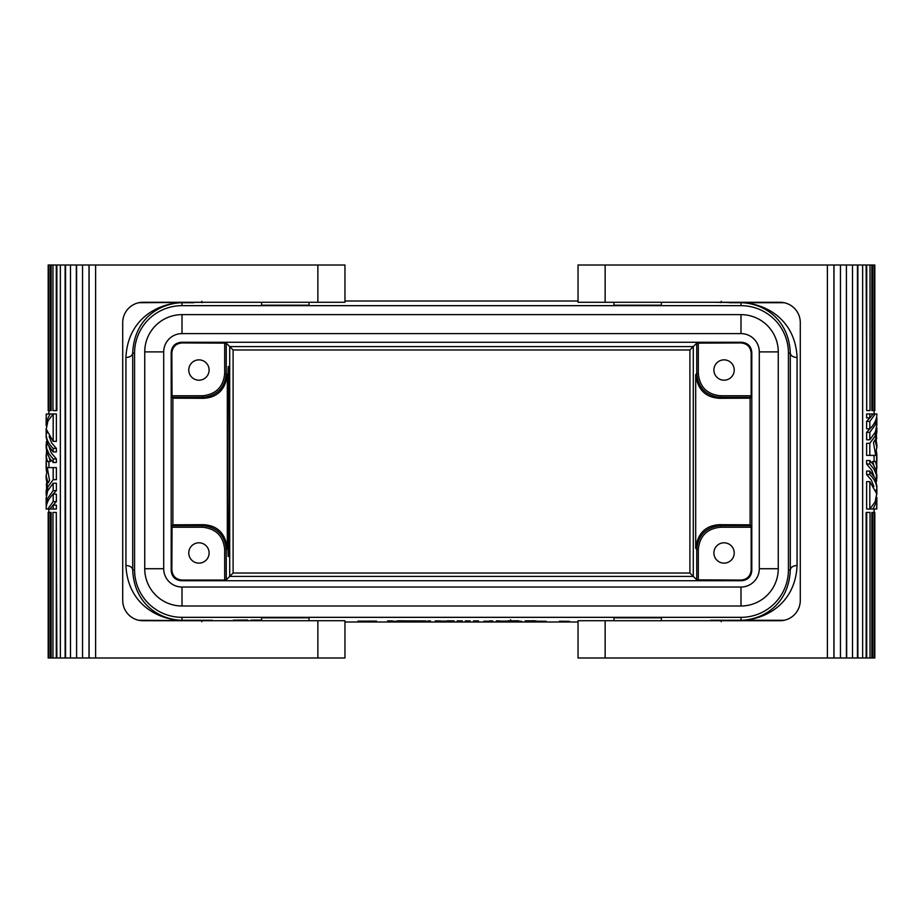<?xml version="1.0" encoding="UTF-8"?>
<svg xmlns="http://www.w3.org/2000/svg" width="923" height="923" viewBox="0 0 923 923"><rect width="100%" height="100%" fill="white"/><g stroke="black" fill="none" stroke-linecap="round" stroke-linejoin="round"><path stroke-width="1.38" d="M203.51 524.691C217.436 525.51 225.374 533.39 227.312 548.308L227.312 374.692C225.374 389.61 217.436 397.49 203.51 398.309L172.889 398.182L172.889 524.818L203.51 524.691L202.541 525.66L172.047 525.66L172.889 524.818M689.896 349.979L689.896 573.021L693.288 576.413L693.288 346.587L689.896 349.979L233.104 349.979L226.25 343.137L226.25 373.619C224.843 388.029 216.94 395.932 202.541 397.34L172.047 397.34L172.889 398.182M138.854 620.291L209.083 620.729M788.427 353.094L788.427 569.906A47.431 47.431 0 0 1 740.996 617.337L182.004 617.337A47.431 47.431 0 0 1 134.573 569.906L132.704 569.906C132.254 567.253 129.993 565.764 125.932 565.476C127.616 603.63 157.545 619.841 182.004 620.291C160.429 619.829 134.147 604.888 132.704 569.906L132.704 353.094C134.147 318.112 160.429 303.171 182.004 302.709C157.545 303.159 127.616 319.37 125.932 357.524C129.993 357.236 132.254 355.747 132.704 353.094L134.573 353.094A47.431 47.431 0 0 1 182.004 305.663L740.996 305.663A47.431 47.431 0 0 1 788.427 353.094L790.296 353.094C790.746 355.747 793.007 357.236 797.068 357.524C795.384 319.37 765.455 303.159 740.996 302.709C762.571 303.171 788.853 318.112 790.296 353.094L790.296 569.906C788.853 604.888 762.571 619.829 740.996 620.291C765.455 619.841 795.384 603.63 797.068 565.476L797.068 357.524M125.932 565.476L125.932 357.524M138.854 302.709L209.083 302.271M719.49 398.309C705.564 397.49 697.626 389.61 695.688 374.692L695.688 548.308C697.626 533.39 705.564 525.51 719.49 524.691L750.111 524.818L750.111 398.182L719.49 398.309L720.459 397.34L750.953 397.34L750.111 398.182M719.49 524.691L720.459 525.66L750.953 525.66L750.111 524.818M391.906 620.914L387.591 620.891M172.889 471.803L172.889 451.197M172.047 397.34L171.84 353.094C172.439 346.921 175.832 343.529 182.004 342.929L226.25 343.137M171.193 570.564L171.193 352.436C171.793 346.263 175.174 342.883 181.346 342.271L741.654 342.271C747.826 342.883 751.207 346.263 751.807 352.436L751.807 570.564C751.207 576.737 747.826 580.117 741.654 580.729L181.346 580.729C175.174 580.117 171.793 576.737 171.193 570.564L171.84 569.906L172.047 525.66M171.84 569.906C172.439 576.079 175.832 579.471 182.004 580.071L224.693 580.071L226.25 579.863L229.712 576.413L229.712 346.587L693.288 346.587L696.75 343.137L696.75 373.619C698.157 388.029 706.06 395.932 720.459 397.34L720.471 395.771L751.16 395.771L751.16 353.094C750.561 346.921 747.169 343.529 740.996 342.929L696.75 343.137M227.312 374.692L226.25 373.619L224.693 373.619C223.297 387.002 215.913 394.386 202.529 395.771L171.84 395.771M227.312 548.308L226.25 549.381C224.843 534.971 216.94 527.068 202.541 525.66L202.529 527.229L171.84 527.229M226.25 579.863L226.25 549.381L224.693 549.381C223.297 535.998 215.913 528.614 202.529 527.229M228.35 556.361C227.277 562.234 227.277 360.766 228.35 366.639C229.423 360.766 229.423 562.234 228.35 556.361M203.51 398.309L202.529 395.771M750.111 439.163L750.111 483.837M261.613 620.729L261.613 617.822L309.043 617.822L309.043 620.729M613.957 620.729L613.957 617.822L661.387 617.822L661.387 620.729M661.387 302.271L661.387 305.178L613.957 305.178L613.957 302.271M689.896 573.021L233.104 573.021L229.712 576.413L693.288 576.413L696.75 579.863L696.75 549.381C698.157 534.971 706.06 527.068 720.459 525.66L720.471 527.229L751.16 527.229L750.953 525.66M740.996 305.663L740.996 302.709L713.917 302.271M740.996 617.337L740.996 620.291L713.917 620.729M309.043 302.271L309.043 305.178L261.613 305.178L261.613 302.271M696.75 579.863L740.996 580.071C747.169 579.471 750.561 576.079 751.16 569.906L751.16 527.229M750.953 397.34L751.16 395.771M483.906 621.133L492.144 621.329L483.906 621.133M695.688 548.308L696.75 549.381L698.307 549.381C699.703 535.998 707.087 528.614 720.471 527.229M695.688 374.692L696.75 373.619L698.307 373.619C699.703 387.002 707.087 394.386 720.471 395.771M201.768 301.302L202.045 302.709M261.613 620.106L251.033 620.129L261.613 620.152M508.908 621.225L500.681 621.26L508.908 621.191M498.247 621.144L497.635 621.156M510.131 621.191L500.07 621.121M468.849 620.925L465.307 620.902L468.849 620.925M391.987 620.879L392.598 620.891L391.987 620.879M397.467 620.81L405.405 620.844L397.467 620.775M417.138 621.237L424.753 621.237L417.138 621.144M497.543 620.856L498.466 620.856M439.694 621.121L450.978 621.156L439.694 621.098M474.56 620.891L477.191 620.902L474.56 620.879M473.534 620.902L478.564 620.914L473.534 620.914M357.986 621.121L376.584 621.098L357.986 621.121M400.063 620.879L425.699 620.925L400.063 620.844M465.757 620.902L469.196 620.937L465.757 620.879M447.02 621.237L436.348 621.098L447.02 621.202M498.466 620.867L496.286 620.914M436.452 620.937L439.844 620.914L436.452 620.937M430.533 620.948L428.457 620.867L430.533 620.948M474.56 620.937L478.449 620.925L474.56 620.937M489.548 620.879L492.859 620.948L489.548 620.879M387.902 620.914L391.906 620.937M496.286 620.937L499.839 620.902L496.747 620.856M457.185 620.879L462.331 620.879L457.185 620.879M500.681 621.317L510.131 621.317M457.185 620.948L458.212 620.971L457.185 620.948M428.11 621.329L410.124 621.329L428.11 621.248M521.714 621.294L518.057 621.294L521.714 621.329M391.825 621.329L405.243 621.329L391.825 621.248M509.831 621.167L504.339 621.098L509.831 621.11M535.005 620.948L536.021 620.948L535.005 620.925C521.887 620.891 521.887 620.833 535.005 620.775C521.887 620.833 521.887 620.891 535.005 620.948L528.06 620.867L535.005 620.775M447.124 620.867L449.986 620.856M517.722 620.798L518.738 620.798L517.722 620.775C504.616 620.833 504.616 620.891 517.722 620.948L518.738 620.948L517.722 620.925C504.616 620.891 504.616 620.833 517.722 620.775C508.55 620.833 508.55 620.879 517.722 620.925C508.55 620.879 508.55 620.833 517.722 620.798M435.229 620.891L436.994 620.914L435.229 620.925M439.233 620.891L440.156 620.891L439.233 620.879M504.339 621.098L503.116 621.098L504.339 621.098M449.986 620.867L451.243 620.856M470.107 620.902L469.196 620.891M511.042 621.306L512.577 621.283L511.042 621.202M500.07 621.202L500.681 621.11M391.375 620.891L390.141 620.867L391.375 620.879M512.577 621.283L513.176 621.271M513.176 621.248L512.577 621.225M451.243 620.867L454.093 620.867M469.196 620.937L470.107 620.925M497.635 621.271L498.247 621.283M454.093 620.856L447.124 620.856M344.96 622.01L578.04 622.01M529.237 621.144L546.174 621.26L529.237 621.156M233.242 620.175L247.641 620.025L233.242 620.175M559.396 621.214L569.56 621.329L559.396 621.214M759.294 568.73A18.298 18.298 0 0 1 740.996 587.028L182.004 587.028A18.298 18.298 0 0 1 163.706 568.73L163.706 351.905A18.298 18.298 0 0 1 182.004 333.607L740.996 333.607A18.298 18.298 0 0 1 759.294 351.905L759.294 568.73L778.262 568.73A37.266 37.266 0 0 1 740.996 605.996L182.004 605.996A37.266 37.266 0 0 1 144.738 568.73L144.738 351.905A37.266 37.266 0 0 1 182.004 314.639L740.996 314.639A37.266 37.266 0 0 1 778.262 351.905L778.262 568.73M134.573 569.906L134.573 353.094M224.693 342.929L224.693 373.619M188.777 370.031A10.165 10.165 0 0 0 198.941 380.195A10.165 10.165 0 0 0 209.106 370.031A10.165 10.165 0 0 0 198.941 359.866A10.165 10.165 0 0 0 188.777 370.031M224.693 580.071L224.693 549.381M202.045 620.291L201.768 621.698M188.777 552.969A10.165 10.165 0 0 0 198.941 563.134A10.165 10.165 0 0 0 209.106 552.969A10.165 10.165 0 0 0 198.941 542.805A10.165 10.165 0 0 0 188.777 552.969M698.307 342.929L698.307 373.619M720.955 302.709L721.232 301.302M713.894 370.031A10.165 10.165 0 0 0 724.059 380.195A10.165 10.165 0 0 0 734.223 370.031A10.165 10.165 0 0 0 724.059 359.866A10.165 10.165 0 0 0 713.894 370.031M344.96 300.99L578.04 300.99M698.307 580.071L698.307 549.381M713.894 552.969A10.165 10.165 0 0 0 724.059 563.134A10.165 10.165 0 0 0 734.223 552.969A10.165 10.165 0 0 0 724.059 542.805A10.165 10.165 0 0 0 713.894 552.969M797.068 565.476C793.007 565.764 790.746 567.253 790.296 569.906L788.427 569.906M721.232 621.698L720.955 620.291M48.884 657.995L48.884 512.415L48.215 512.415L48.215 657.995L48.907 657.995L48.907 512.415L50.5 512.415L50.5 657.995L48.907 657.995M47.765 509.035L46.15 509.035C46.092 503.785 48.434 498.835 53.176 494.163L53.176 501.593L47.765 509.035L53.176 509.035L53.176 505.123L56.372 505.123L56.372 509.035L53.176 509.035M49.796 509.035L53.176 505.123M317.858 620.729L143.042 620.729A20.329 20.329 0 0 1 122.713 600.4L122.713 322.6A20.329 20.329 0 0 1 143.042 302.271L317.858 302.271L317.858 265.005L76.597 265.005L76.597 657.995L344.96 657.995L344.96 620.729L317.858 620.729L317.858 657.995M53.176 494.163L56.372 494.163L56.372 501.593L52.599 505.689M53.176 501.593L56.372 501.593M46.773 481.218L46.531 487.321M47.442 468.722L46.162 475.83L48.042 483.017L49.53 480.456L47.292 467.603L53.176 467.603L53.176 479.695L47.938 486.756L46.173 495.19M46.15 490.898L47.281 484.771L46.15 478.449M76.321 657.995L70.483 657.995L70.483 265.005L76.321 265.005L76.597 657.995M70.483 657.995L50.5 657.995M46.15 454.854L46.485 471.48L47.823 471.48M46.485 471.48L46.15 468.019M56.372 448.393L56.372 451.912L53.176 451.912L53.176 448.393L56.372 448.393L51.665 442.936L49.092 436.371M70.483 265.005L56.857 265.005L56.857 410.585L52.98 410.585L52.98 265.005L48.215 265.005L48.181 410.585L48.884 410.585L48.861 413.966M65.556 657.995L65.556 265.005M56.291 410.585L56.291 265.005L52.98 265.005M317.858 265.005L344.96 265.005L344.96 302.271L317.858 302.271M46.15 414.173L46.242 415.927M65.118 265.005L65.129 657.995M46.15 447.62L47.004 453.089L49.727 458.466L53.176 462.481L56.372 462.481L56.372 458.962L51.284 452.87L49.092 446.94M60.364 657.995L60.364 265.005M89.012 265.005L89.012 657.995M89.104 265.005L89.104 657.995M95.611 265.005L95.611 657.995M53.176 467.603L56.372 467.603L56.372 479.695L53.176 479.695M46.15 417.842L46.565 413.966L50.073 413.966L46.831 420.403L46.162 425.595M46.185 484.771L47.281 484.771M56.291 657.995L56.291 512.415L52.98 512.415L52.98 657.995M46.346 441.748L46.681 448.463L49.034 453.897L53.176 458.962L56.372 458.962M53.176 441.356L53.176 413.966L56.372 413.966L56.372 441.356L53.176 441.356L46.381 429.426L46.173 432.945L47.35 432.945M46.15 432.172L46.173 432.945C45.919 438.39 48.25 443.536 53.176 448.393M46.15 468.146L46.15 461.5L50.304 461.5L49.092 457.496M82.539 265.005L82.539 657.995M48.907 265.005L48.907 410.585L50.5 410.585L50.5 265.005M51.146 657.995L51.146 512.415L50.5 512.415M50.5 410.585L51.146 410.585L51.146 265.005M46.15 498.235L47.638 490.944L53.176 483.214L56.372 483.214L56.372 490.644L52.599 494.728M50.073 413.966L53.038 413.966M56.372 490.644L53.176 490.644L53.176 483.214M56.291 512.415L56.857 657.995M48.884 265.005L48.884 410.585M48.861 461.5L48.988 467.603M53.176 490.644L47.638 498.351L46.242 507.073M53.176 462.481L53.176 458.962M46.531 451.324L46.265 456.747L47.511 461.5M53.176 451.912L47.869 444.713L46.15 437.052M46.173 429.53L47.938 421.026L53.176 413.966M874.116 265.005L874.116 410.585L874.785 410.585L874.785 265.005L874.093 265.005L874.093 410.585L872.5 410.585L872.5 265.005L874.093 265.005M875.235 413.966L876.85 413.966C876.908 419.215 874.566 424.165 869.824 428.837L869.824 421.407L875.235 413.966L869.824 413.966L869.824 417.877L866.628 417.877L866.628 413.966L869.824 413.966M873.204 413.966L869.824 417.877M605.142 302.271L779.958 302.271A20.329 20.329 0 0 1 800.287 322.6L800.287 600.4A20.329 20.329 0 0 1 779.958 620.729L605.142 620.729L605.142 657.995L846.403 657.995L846.403 265.005L578.04 265.005L578.04 302.271L605.142 302.271L605.142 265.005M869.824 428.837L866.628 428.837L866.628 421.407L870.401 417.311M869.824 421.407L866.628 421.407M876.227 441.782L876.469 435.679M875.558 454.278L876.838 447.17L874.958 439.983L873.47 442.544L875.708 455.397L869.824 455.397L869.824 443.305L875.062 436.244L876.827 427.811M876.85 432.102L875.719 438.229L876.85 444.551M846.679 265.005L852.517 265.005L852.517 657.995L846.679 657.995L846.403 265.005M852.517 265.005L872.5 265.005M876.85 468.146L876.515 451.52L875.177 451.52M876.515 451.52L876.85 454.981M866.628 474.607L866.628 471.088L869.824 471.088L869.824 474.607L866.628 474.607L871.335 480.064L873.908 486.629M852.517 657.995L866.143 657.995L866.143 512.415L870.02 512.415L870.02 657.995L874.785 657.995L874.819 512.415L874.116 512.415L874.139 509.035M857.444 265.005L857.444 657.995M866.709 512.415L866.709 657.995L870.02 657.995M605.142 657.995L578.04 657.995L578.04 620.729L605.142 620.729M876.85 508.827L876.758 507.073M857.871 657.995L857.871 265.005M876.85 475.38L875.996 469.911L873.273 464.534L869.824 460.519L866.628 460.519L866.628 464.038L871.716 470.13L873.908 476.06M862.636 265.005L862.636 657.995M833.988 657.995L833.988 265.005M833.896 657.995L833.896 265.005M827.389 657.995L827.389 265.005M869.824 455.397L866.628 455.397L866.628 443.305L869.824 443.305M876.85 505.158L876.435 509.035L872.927 509.035L876.169 502.597L876.838 497.405M876.815 438.229L875.719 438.229M866.709 265.005L866.709 410.585L870.02 410.585L870.02 265.005M876.654 481.252L876.319 474.537L873.966 469.103L869.824 464.038L866.628 464.038M869.824 481.644L869.824 509.035L866.628 509.035L866.628 481.644L869.824 481.644L876.619 493.574L876.827 490.055L875.65 490.055M876.85 490.828L876.827 490.055C877.081 484.61 874.75 479.464 869.824 474.607M876.85 454.854L876.85 461.5L872.697 461.5L873.908 465.504M840.461 657.995L840.461 265.005M874.093 657.995L874.093 512.415L872.5 512.415L872.5 657.995M871.854 265.005L871.854 410.585L872.5 410.585M872.5 512.415L871.854 512.415L871.854 657.995M876.85 424.765L875.362 432.056L869.824 439.786L866.628 439.786L866.628 432.356L870.401 428.272M872.927 509.035L869.962 509.035M866.628 432.356L869.824 432.356L869.824 439.786M866.709 410.585L866.143 265.005M874.116 657.995L874.116 512.415M874.139 461.5L874.012 455.397M869.824 432.356L875.362 424.649L876.758 415.927M869.824 460.519L869.824 464.038M876.469 471.676L876.735 466.253L875.489 461.5M869.824 471.088L875.131 478.287L876.85 485.948M876.827 493.47L875.062 501.974L869.824 509.035M212.44 620.291L182.004 620.291L182.004 617.337M193.865 302.709L182.004 302.709L182.004 305.663M171.84 353.094L171.193 352.436M233.104 573.021L233.104 349.979M751.16 569.906L751.807 570.564M751.16 353.094L751.807 352.436M784.146 620.291L710.56 620.291M740.996 605.996L740.996 587.028M182.004 314.639L182.004 333.607M740.996 314.639L740.996 333.607M778.262 351.905L759.294 351.905M144.738 351.905L163.706 351.905M740.996 342.929L741.654 342.271M182.004 342.929L181.346 342.271M144.738 568.73L163.706 568.73M182.004 605.996L182.004 587.028M182.004 580.071L181.346 580.729M740.996 580.071L741.654 580.729M729.135 302.709L784.146 302.709M510.615 619.748L510.615 620.856M48.181 512.415L48.181 657.995M46.15 494.359L46.15 490.84M46.15 475.195L46.15 478.714M46.15 417.681L46.15 425.122M48.861 512.415L48.861 509.035M46.15 497.878L46.15 505.319M48.181 410.585L48.181 265.005M46.15 447.805L46.15 444.286M46.15 437.248L46.15 433.729M46.15 432.16L46.15 428.641M874.819 410.585L874.819 265.005M876.85 428.641L876.85 432.16M876.85 447.805L876.85 444.286M876.85 505.319L876.85 497.878M874.139 410.585L874.139 413.966M876.85 425.122L876.85 417.681M874.819 512.415L874.819 657.995M876.85 475.195L876.85 478.714M876.85 485.752L876.85 489.271M876.85 490.84L876.85 494.359"/></g></svg>
